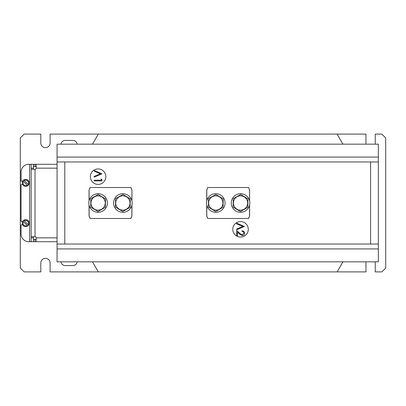 <?xml version="1.0" encoding="UTF-8"?>
<svg xmlns="http://www.w3.org/2000/svg" width="406" height="406" viewBox="0 0 406 406"><rect width="100%" height="100%" fill="white"/><g stroke="black" fill="none" stroke-linecap="round" stroke-linejoin="round"><path stroke-width="0.61" d="M232.805 229.319A7.739 7.739 0 0 0 240.545 237.063A7.739 7.739 0 0 0 248.289 229.319A7.739 7.739 0 0 0 240.545 221.58A7.739 7.739 0 0 0 232.805 229.319M90.36 176.681A7.739 7.739 0 0 0 98.105 184.42A7.739 7.739 0 0 0 105.844 176.681A7.739 7.739 0 0 0 98.105 168.937A7.739 7.739 0 0 0 90.36 176.681M57.073 244.031L57.073 144.166L378.346 144.166L378.346 244.031L370.602 244.031L370.602 161.969L64.813 161.969L64.813 244.031L57.073 244.031L57.073 261.834L378.346 261.834L378.346 248.914L57.073 248.914M92.482 261.834L98.293 271.898L337.127 271.898L342.938 261.834M342.938 144.166L337.127 134.102L98.293 134.102L92.482 144.166M206.72 205.076L206.72 215.89L207.715 218.484M207.715 187.516L206.72 190.109L206.72 200.924M249.604 200.924L249.604 190.109L248.604 187.516M248.604 218.484L249.604 215.89L249.604 205.076M89.046 205.076L89.046 215.89L90.046 218.484M90.046 187.516L89.046 190.109L89.046 200.924M131.93 200.924L131.93 190.109L130.935 187.516M130.935 218.484L131.93 215.89L131.93 205.076M101.972 173.844L94.233 177.123L94.233 176.377L100.333 173.793L94.233 171.215L94.233 170.469L101.972 173.844M101.18 179.005L101.972 179.462L101.972 180.893L94.233 180.893L94.233 180.198L101.18 180.198L101.18 179.005M244.417 226.487L236.678 229.76L236.678 229.02L242.778 226.436L236.678 223.858L236.678 223.112L244.417 226.487M243.823 233.242C243.732 232.156 243.138 231.557 242.037 231.45L242.037 230.755C243.605 230.882 244.468 231.724 244.615 233.283C244.508 234.709 243.742 235.49 242.316 235.617L239.535 234.054L237.469 232.115L237.469 235.719L236.678 235.719L236.678 230.456L239.88 233.46L242.25 234.922L243.823 233.242M378.346 157.086L57.073 157.086M64.813 161.969L57.073 161.969M378.346 161.969L370.602 161.969M370.602 244.031L64.813 244.031M378.346 244.031L378.346 248.914M206.72 215.89L207.796 218.484L248.523 218.484L249.604 215.89M249.604 190.109L249.548 200.701M249.548 205.299L249.548 215.86M249.548 190.14L248.645 187.516M207.674 187.516L248.523 187.516M207.796 187.516L206.72 190.109M206.771 215.86L206.771 205.299M206.771 200.701L206.771 190.14M89.046 215.89L90.127 218.484L130.849 218.484L131.93 215.89M131.93 190.109L131.874 200.701M131.874 205.299L131.874 215.86M131.874 190.14L130.976 187.516M90.005 187.516L130.849 187.516M90.127 187.516L89.046 190.109M89.102 215.86L89.102 205.299M89.102 200.701L89.102 190.14M60.976 144.166A4.258 4.258 0 0 1 65.199 140.43L72.943 140.43A4.258 4.258 0 0 1 77.165 144.166M60.976 261.834A4.258 4.258 0 0 0 65.199 265.57L72.943 265.57A4.258 4.258 0 0 0 77.165 261.834M375.103 144.166A4.644 4.644 0 0 0 375.251 143.003L375.251 134.102L381.828 134.102L385.7 137.969L385.7 268.031L381.828 271.898L375.251 271.898L375.251 262.997A4.644 4.644 0 0 0 375.103 261.834M366.105 144.166A4.644 4.644 0 0 1 365.958 143.003L365.958 134.102L337.127 134.102M98.293 271.898L50.105 271.898L50.105 262.997A4.644 4.644 0 0 0 45.462 258.353A4.644 4.644 0 0 0 40.813 262.997L40.813 271.898L24.172 271.898L20.3 268.031L20.3 137.969L24.172 134.102L40.813 134.102L40.813 143.003A4.644 4.644 0 0 0 45.462 147.647A4.644 4.644 0 0 0 50.105 143.003L50.105 134.102L98.293 134.102M366.105 261.834A4.644 4.644 0 0 0 365.958 262.997L365.958 271.898L337.127 271.898M57.073 241.707L33.536 241.707L33.536 239.383L35.007 239.383L35.007 241.707M22.7 224.868L21.076 224.868L21.076 233.968A7.739 7.739 0 0 0 28.816 241.707L31.14 241.707L31.14 236.678L35.007 236.678A1.162 1.162 0 0 1 36.17 237.835L36.17 241.707L36.17 239.383L35.007 239.383M22.7 184.613L21.076 184.613L21.076 221.387L22.7 221.387M31.14 241.707L33.459 241.707L33.459 236.678L31.14 236.678L31.14 164.293L33.459 164.293L33.459 168.165L31.14 168.165M31.638 236.673L31.14 236.678L31.14 169.322L35.007 169.322L35.007 236.678M31.638 169.327L33.459 169.322L33.459 168.165M35.007 166.617L35.007 164.293L33.536 164.293L33.536 166.617L36.17 166.622L36.17 164.293L57.073 164.293M35.007 164.293L36.17 164.293L36.175 164.79M36.17 164.293L36.17 168.165A1.162 1.162 0 0 1 35.007 169.322M36.175 241.21L36.17 241.707M31.14 164.293L28.816 164.293A7.739 7.739 0 0 0 21.076 172.032L21.076 181.132L22.7 181.132M27.999 184.334L24.258 180.589A2.71 2.71 0 0 1 27.999 184.334L28.557 184.892A3.481 3.481 0 0 0 23.7 180.031A3.481 3.481 0 0 0 23.254 185.334A3.481 3.481 0 0 0 27.735 185.709L23.436 181.411A2.71 2.71 0 0 0 27.182 185.156M28.557 184.892A3.481 3.481 0 0 1 27.735 185.709M22.878 180.853L23.436 181.411M24.258 180.589L23.7 180.031M27.999 224.589L24.258 220.844A2.71 2.71 0 0 1 27.999 224.589L28.557 225.147A3.481 3.481 0 0 0 23.7 220.291A3.481 3.481 0 0 0 23.254 225.589A3.481 3.481 0 0 0 27.735 225.969L23.436 221.666A2.71 2.71 0 0 0 27.182 225.411M28.557 225.147A3.481 3.481 0 0 1 27.735 225.969M22.878 221.108L23.436 221.666M24.258 220.844L23.7 220.291M106.671 199.412A9.292 9.292 0 0 1 101.688 211.567A9.292 9.292 0 0 1 89.533 206.588A9.292 9.292 0 0 1 94.517 194.433A9.292 9.292 0 0 1 106.671 199.412M98.176 195.849A7.151 7.151 0 0 1 105.255 203.071A7.151 7.151 0 0 1 98.029 210.151A7.151 7.151 0 0 1 90.949 202.929A7.151 7.151 0 0 1 98.176 195.849M105.413 207.324L98.013 211.49L90.705 207.172L90.792 198.676L98.191 194.51L105.499 198.828L105.413 207.324M131.442 199.412A9.292 9.292 0 0 1 126.464 211.567A9.292 9.292 0 0 1 114.304 206.588A9.292 9.292 0 0 1 119.288 194.433A9.292 9.292 0 0 1 131.442 199.412M122.947 195.849A7.151 7.151 0 0 1 130.027 203.071A7.151 7.151 0 0 1 122.8 210.151A7.151 7.151 0 0 1 115.725 202.929A7.151 7.151 0 0 1 122.947 195.849M130.184 207.324L122.79 211.49L115.477 207.172L115.563 198.676L122.962 194.51L130.275 198.828L130.184 207.324M224.34 199.412A9.292 9.292 0 0 1 219.362 211.567A9.292 9.292 0 0 1 207.202 206.588A9.292 9.292 0 0 1 212.186 194.433A9.292 9.292 0 0 1 224.34 199.412M249.117 199.412A9.292 9.292 0 0 1 244.133 211.567A9.292 9.292 0 0 1 231.978 206.588A9.292 9.292 0 0 1 236.957 194.433A9.292 9.292 0 0 1 249.117 199.412M215.845 195.849A7.151 7.151 0 0 1 222.924 203.071A7.151 7.151 0 0 1 215.698 210.151A7.151 7.151 0 0 1 208.623 202.929A7.151 7.151 0 0 1 215.845 195.849M223.082 207.324L215.687 211.49L208.374 207.172L208.461 198.676L215.86 194.51L223.173 198.828L223.082 207.324M240.621 195.849A7.151 7.151 0 0 1 247.696 203.071A7.151 7.151 0 0 1 240.474 210.151A7.151 7.151 0 0 1 233.394 202.929A7.151 7.151 0 0 1 240.621 195.849M247.858 207.324L240.459 211.49L233.151 207.172L233.237 198.676L240.636 194.51L247.944 198.828L247.858 207.324M33.459 237.835L31.14 237.835M57.073 168.165L36.17 168.165M36.17 237.835L57.073 237.835M29.592 164.293L29.592 241.707"/></g></svg>
